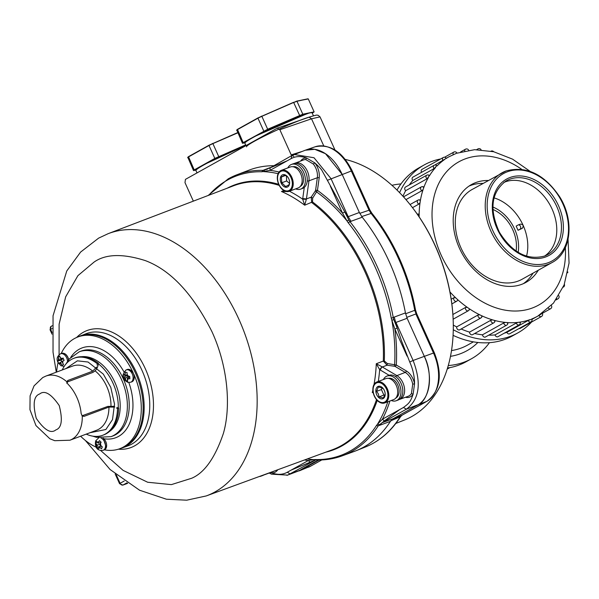 <?xml version="1.0" encoding="UTF-8"?>
<svg xmlns="http://www.w3.org/2000/svg" width="599" height="599" viewBox="0 0 599 599"><rect width="100%" height="100%" fill="white"/><g stroke="black" fill="none" stroke-linecap="round" stroke-linejoin="round"><path stroke-width="0.9" d="M473.397 341.849L467.475 345.151A82.325 61.487 -119.1 0 1 461.163 348.064A82.325 61.487 -119.1 0 1 451.519 350.557M477.867 342.471A86.937 64.924 -119.1 0 1 460.376 353.747A86.937 64.924 -119.1 0 1 450.485 356.338M489.465 342.673A96.154 71.813 -119.1 0 1 471.533 358.719A96.154 71.813 -119.1 0 1 464.165 362.125A96.154 71.813 -119.1 0 1 448.277 365.555M391.956 185.316A96.154 71.813 -119.1 0 1 400.956 183.938M471.533 358.719L466.179 361.706A96.154 71.813 -119.1 0 1 458.812 365.113A96.154 71.813 -119.1 0 1 447.55 368.026M492.902 209.455A32.93 24.596 -119.1 0 1 516.091 251.041M522.276 228.331L518.053 230.278L516.166 226.085L518.165 224.969A2.306 1.52 -110.5 0 1 518.3 224.902A2.306 1.52 -110.5 0 1 520.494 226.422A2.306 1.52 -110.5 0 1 520.052 229.162L522.276 228.331C523.893 225.778 523.256 224.385 520.381 224.138L518.3 224.902M518.053 230.278L520.052 229.162M503.752 182.5A42.147 31.477 -119.1 0 1 505.182 181.909A42.147 31.477 -119.1 0 1 550.466 205.794A42.147 31.477 -119.1 0 1 544.723 255.983M523.346 283.671A55.984 41.81 60.9 0 0 533.073 273.129M483.034 183.399A55.984 41.81 60.9 0 0 470.574 185.473A55.984 41.81 60.9 0 0 468.957 186.132M538.291 270.224A55.984 41.81 -119.1 0 1 526.027 282.339A55.984 41.81 -119.1 0 1 521.736 284.323A55.984 41.81 -119.1 0 1 460.766 251.011A55.984 41.81 -119.1 0 1 471.495 184.552A55.984 41.81 -119.1 0 1 475.786 182.568A55.984 41.81 -119.1 0 1 488.252 180.486M531.373 319.297L528.131 320.51L506.866 332.37A2.306 1.722 60.9 0 0 509.622 333.8L530.886 321.94A2.306 1.722 -119.1 0 1 528.146 320.532A2.306 1.722 -119.1 0 1 528.131 320.51M542.26 313.322L540.538 314.475A91.22 68.121 -119.1 0 1 537.827 316.1A91.22 68.121 -119.1 0 1 531.807 318.96M434.799 165.062L445.783 158.615M409.267 184.949A91.22 68.121 -119.1 0 1 412.778 180.494L434.043 168.641L436.446 166.065M402.955 196.232A91.22 68.121 -119.1 0 1 405.673 190.677L426.945 178.816L429.49 175.694L428.802 175.672M405.95 199.617L421.831 190.767L423.141 189.434L423.897 187.262L423.096 187.143M412.501 207.658L418.858 204.117L420.041 202.717L420.416 200.321L419.487 200.126M419.165 217.025L419.158 214.479L418.095 214.24M457.157 300.743A2.306 1.722 -119.1 0 1 456.633 301.26A2.306 2.306 0 0 0 457.516 300.391L457.569 299.552L455.614 297.74L453.892 297.718L451.204 299.223M469.047 309.878L469.406 308.814L467.287 307.354L465.513 307.452L452.881 314.49M481.641 316.804L481.97 315.875L479.754 314.812L477.942 315.044L456.678 326.904A91.22 68.121 -119.1 0 1 453.293 325.1M494.564 321.311L494.886 320.517L492.633 319.896L490.813 320.263L469.541 332.123A91.22 68.121 -119.1 0 1 461.125 329.001M507.42 323.25L507.75 322.614L505.534 322.434L503.722 322.958L482.457 334.819A91.22 68.121 -119.1 0 1 474.67 333.501M519.812 322.576L520.187 322.09L518.075 322.367L516.293 323.041L495.029 334.901A91.22 68.121 -119.1 0 1 488.694 335.185M519.131 328.499A2.306 1.722 60.9 0 0 520.187 328.379L541.459 316.519A2.306 1.722 -119.1 0 1 538.913 315.478M421.591 172.295A2.306 1.722 -119.1 0 1 421.943 169.397L443.215 157.537A2.306 1.722 -119.1 0 0 442.713 160.158A2.306 1.722 -119.1 0 0 442.923 160.539M412.778 180.494A2.306 1.722 -119.1 0 1 412.838 177.177L434.103 165.317A2.306 1.722 -119.1 0 0 433.609 167.937A2.306 1.722 -119.1 0 0 434.043 168.641M405.673 190.677A2.306 1.722 -119.1 0 1 405.463 187.068L426.728 175.215A2.306 1.722 -119.1 0 0 426.233 177.828A2.306 1.722 -119.1 0 0 426.945 178.816M456.678 326.904A2.306 1.722 60.9 0 0 457.531 329.323A2.306 1.722 60.9 0 0 459.643 329.824L480.907 317.964A2.306 1.722 -119.1 0 1 478.167 316.557A2.306 1.722 -119.1 0 1 477.942 315.044M469.541 332.123A2.306 1.722 60.9 0 0 470.574 334.317A2.306 1.722 60.9 0 0 472.544 334.684L493.808 322.831A2.306 1.722 -119.1 0 1 491.068 321.423A2.306 1.722 -119.1 0 1 490.813 320.263M482.457 334.819A2.306 1.722 60.9 0 0 485.43 337.005L506.702 325.145A2.306 1.722 -119.1 0 1 503.954 323.737A2.306 1.722 -119.1 0 1 503.722 322.958M495.029 334.901A2.306 1.722 60.9 0 0 497.919 336.705L519.183 324.845A2.306 1.722 -119.1 0 1 516.443 323.438A2.306 1.722 -119.1 0 1 516.293 323.041M506.866 332.37A91.22 68.121 -119.1 0 1 504.261 333.171M531.575 322.03A96.154 71.813 -119.1 0 1 517.895 332.872A96.154 71.813 -119.1 0 1 510.528 336.279A96.154 71.813 -119.1 0 1 453.278 329.75M399.585 192.653A96.154 71.813 -119.1 0 1 424.242 164.905A96.154 71.813 -119.1 0 1 431.609 161.498A96.154 71.813 -119.1 0 1 440.647 158.967M517.895 332.872L512.542 335.859A96.154 71.813 -119.1 0 1 505.167 339.266A96.154 71.813 -119.1 0 1 453.084 335.35M397.025 190.07A96.154 71.813 -119.1 0 1 418.881 167.892L424.242 164.905M395.804 423.478L404.699 419.914A138.332 91.4 -110.5 0 0 411.693 416.575A138.332 91.4 -110.5 0 0 453.158 319.761A138.332 91.4 -110.5 0 0 435.271 246.062A138.332 91.4 -110.5 0 0 410.083 204.588A138.332 91.4 -110.5 0 0 345.294 159.424M453.158 319.761L453.136 319.14A136.991 90.516 -110.5 0 0 410.48 205.083L410.083 204.588M309.099 117.179C319.484 113.937 316.422 115.472 318.196 115.308L320.031 116.872L311.525 118.797L309.106 117.172L277.24 128.179L279.853 129.721L291.204 154.864L293.81 156.399M277.24 128.179L185.435 179.371L184.986 182.62L193.35 201.137M299.298 470.866A39.519 26.109 -110.5 0 0 301.297 469.916L319.065 460.01L314.58 461.979L300.803 469.661L302.817 469.069L301.297 469.916L286.958 475.366M365.375 447.004L356.165 450.695A150.162 99.217 -110.5 0 0 390.788 420.805L400.596 416.619C391.402 431.063 379.661 441.193 365.375 447.004A149.93 99.067 -110.5 0 0 399.96 417.136L401.854 415.287L426.78 401.39A39.287 25.959 -110.5 0 0 433.481 352.961L415.871 313.958L406.743 317.388M392.682 418.956L417.585 405.074A39.519 26.109 -110.5 0 0 424.324 356.36L406.728 317.395M414.733 309.586L414.733 310.319L405.59 313.764A150.162 99.217 -110.5 0 0 361.699 216.553L371.852 213.199C382.664 226.669 391.828 241.719 399.361 258.349C406.856 274.993 412.224 292.14 415.474 309.803L416.702 313.741L434.32 352.744L424.324 356.36C433.369 373.559 429.663 400.349 417.585 405.074L393.244 418.649L390.436 421.352A150.162 99.217 69.5 0 1 354.316 451.406L342.164 455.854C334.032 458.819 325.474 460.204 316.497 459.995L315.456 460.032M359.752 213.364L342.164 174.399A39.519 26.109 -110.5 0 0 305.745 150.05L315.119 146.792A39.287 25.959 -110.5 0 1 351.321 171L352.16 170.782C342.486 151.674 330.139 143.678 315.119 146.792M291.204 154.864L301.859 151.525M393.244 418.649L382.08 422.737L384.333 420.947L378.321 425.724L376.397 425.575A149.158 98.558 69.5 0 1 349.838 451.219A149.158 98.558 69.5 0 1 315.471 459.545L317.028 459.905M100.692 450.53L123.087 470.38L147.668 482.247L171.359 484.621L191.665 478.257C204.461 472.821 215.026 457.906 223.352 433.526C230.742 408.376 228.736 368.325 211.941 331.651C192.788 293.742 170.565 270.059 145.265 260.587C122.698 253.437 105.634 253.931 94.058 262.085L77.922 275.637L65.665 296.827L59.106 324.194L59.084 354.66M208.766 195.244A149.158 98.558 69.5 0 1 227.425 180.089A149.158 98.558 69.5 0 1 261.793 171.763L263.021 170.363L270.074 167.9L291.668 155.635L305.243 150.229L314.76 149.316L325.474 153.696L342.164 174.399L359.363 212.488L362.215 217.205A150.162 99.217 69.5 0 1 389.357 261.965A150.162 99.217 69.5 0 1 405.433 312.91L407.125 318.271L424.324 356.36L413.115 360.471C421.711 383.113 419.465 399.353 406.384 409.184L382.08 422.737L379.272 425.447L378.321 425.724A150.072 99.157 69.5 0 1 351.606 451.526A150.072 99.157 69.5 0 1 342.164 455.854M359.363 212.488L348.199 216.688L344.814 212.009L348.858 220.11L349.966 221.675L362.215 217.205M348.214 222.761A149.158 98.558 69.5 0 1 391.259 318.099L393.273 317.597A150.072 99.157 69.5 0 0 377.183 266.533A150.072 99.157 69.5 0 0 349.966 221.675L348.214 222.761L346.986 220.904A149.323 98.663 -110.5 0 0 316.736 192.024L315.276 191.021L315.606 190.183L317.455 190.385L312.648 198.157L312.506 201.93A141.394 93.429 69.5 0 1 384.311 360.972L387.313 363.526L396.298 365.016L406.324 370.931A14.481 9.569 69.5 0 1 412.988 378.868A14.481 9.569 69.5 0 1 414.553 383.832L412.718 384.154L411.416 393.573L413.115 394.202C410.263 402.595 408.533 403.666 403.456 407.477L399.668 409.596L384.333 420.947L382.424 419.21L377.512 424.182A149.323 98.663 -110.5 0 0 387.8 401.787M300.661 161.026A14.481 9.569 69.5 0 1 303.087 158.765A14.481 9.569 69.5 0 1 306.448 157.956L305.76 159.574L313.337 164.044L314.782 162.876C318.563 166.252 320.959 168.791 321.977 170.498L344.814 212.009L342.516 213.117L346.986 220.904L348.858 220.11M302.622 468.643L302.817 469.069M228.436 178.742A150.072 99.157 69.5 0 1 237.024 174.728L249.117 170.116A150.162 99.217 69.5 0 1 273.578 165.721M391.259 318.099L391.873 320.33L393.745 319.522L393.273 317.597L394.254 317.081L397.182 327.997L401.6 341.063L409.746 362.013C412.951 369.216 414.553 376.494 414.553 383.832L413.115 394.202A14.481 9.569 69.5 0 1 405.418 397.272M291.668 155.635L294.109 154.49L314.018 157.747L331.022 178.659L348.199 216.688L351.051 221.405M208.153 195.484L228.249 178.831L237.024 174.728A150.072 99.157 69.5 0 1 263.021 170.363L267.528 169.09M315.606 460.017L287.7 475.112L271.549 474.183L269.206 473.038M315.246 460.062L291.054 470.155L287.265 472.267L290.193 473.974L310.499 466.232L321.798 459.927L310.664 466.149A2.636 1.969 60.9 0 0 310.821 466.044M315.261 460.047L310.207 462.278L308.298 460.541A151.045 99.808 69.5 0 1 304.524 459.965M393.745 319.522L397.182 327.997L394.883 329.106A151.045 99.808 69.5 0 1 396.298 365.016L395.22 366.506L394.389 366.236L394.629 364.544A149.323 98.663 -110.5 0 0 391.873 320.33L394.883 329.106L407.065 356.091M291.855 155.545L291.099 158.63C295.711 156.122 300.833 155.905 306.448 157.956L314.782 162.876A14.481 9.569 69.5 0 1 319.177 177.918L317.455 190.385A151.045 99.808 69.5 0 1 342.516 213.117L330.326 186.132M261.793 171.763L270.059 170.356L270.074 167.9L287.31 160.742L291.099 158.63M287.265 472.267C282.653 474.775 277.532 474.992 271.916 472.933L270.426 472.596M315.695 459.98L313.973 459.605L308.298 460.541L291.054 470.155M315.471 459.545L313.973 459.605A149.323 98.663 -110.5 0 1 307.175 458.991M376.397 425.575L377.512 424.182L379.227 424.549M278.093 173.688A149.323 98.663 -110.5 0 0 263.485 171.628L264.414 170.266M277.786 469.751A14.481 9.569 69.5 0 1 271.916 472.933L271.534 472.192M374.008 384.565A140.885 93.092 -110.5 0 0 376.277 363.728L382.012 366.798L379.654 369.65L376.277 363.728L383.293 361.092L387.074 365.21L387.313 363.526M312.648 198.157L311.188 197.161L311.72 202.559A140.937 93.122 69.5 0 1 383.293 361.092L384.311 360.972M315.276 191.021L311.188 197.161L306.433 198.943L304.696 205.195L302.682 199.19L306.396 199.332M395.22 366.506L405.246 372.421L396.89 375.603L382.312 367L387.074 365.21L394.389 366.236M373.057 391.918L372.286 392.6L372.99 391.439M286.359 191.515L281.478 191.493L284.6 190.939M259.315 476.512A13.171 8.7 -110.5 0 0 260.984 476.153L262.841 475.456A13.171 8.7 -110.5 0 0 263.627 475.089A13.171 8.7 -110.5 0 0 264.226 474.715M260.984 476.153A13.171 8.7 -110.5 0 0 261.778 475.786A13.171 8.7 -110.5 0 0 262.414 475.374M383.128 388.451L378.358 386.894L376.546 391.372L378.366 393.917L379.04 396.897L383.353 397.953L385.157 394.239M376.674 394.689A6.589 4.35 -110.5 0 0 381.967 398.904A6.589 4.35 -110.5 0 0 385.187 394.142A6.589 4.35 -110.5 0 0 384.326 390.428A6.589 4.35 -110.5 0 0 382.993 388.294A6.589 4.35 -110.5 0 0 377.1 387.104A6.589 4.35 -110.5 0 0 376.674 394.689M376.232 383.105A10.408 6.874 -110.5 0 0 374.457 395.932A10.408 6.874 -110.5 0 0 384.768 402.019A10.408 6.874 -110.5 0 0 386.542 389.193A10.408 6.874 -110.5 0 0 376.232 383.105M376.224 382.267A11.194 7.398 -110.5 0 0 374.315 396.066A11.194 7.398 -110.5 0 0 384.745 402.925A11.194 7.398 -110.5 0 0 385.419 402.618A11.194 7.398 -110.5 0 0 387.321 388.811A11.194 7.398 -110.5 0 0 376.898 381.952A11.194 7.398 -110.5 0 0 376.224 382.267M384.745 402.925L393.685 399.585A11.194 7.398 -110.5 0 0 396.261 385.471A11.194 7.398 -110.5 0 0 385.838 378.605L376.898 381.952M395.849 398.028A10.535 6.963 -110.5 0 0 397.736 384.992A10.535 6.963 -110.5 0 0 388.489 378.358M382.402 387.755L381.406 389.552L383.899 395.078L384.94 395.205M391.244 400.499A13.171 8.7 -110.5 0 0 396.231 400.738L398.08 400.05A13.171 8.7 -110.5 0 0 401.113 383.442A13.171 8.7 -110.5 0 0 388.848 375.371L386.999 376.067A13.171 8.7 -110.5 0 0 383.397 379.519M396.231 400.738A13.171 8.7 -110.5 0 0 399.263 384.139A13.171 8.7 -110.5 0 0 386.999 376.067M381.406 389.552L376.546 391.372M379.04 396.897L383.899 395.078M287.662 176.937L284.907 175.028L281.373 176.997L281.77 182.77L285.701 186.574L289.227 184.604L289.594 182.65M287.655 186.918A6.589 4.35 -110.5 0 0 289.631 182.523A6.589 4.35 -110.5 0 0 287.445 176.668A6.589 4.35 -110.5 0 0 282.249 174.945A6.589 4.35 -110.5 0 0 281.126 183.069A6.589 4.35 -110.5 0 0 287.655 186.918M278.902 184.305A10.408 6.874 -110.5 0 0 289.22 190.392A10.408 6.874 -110.5 0 0 290.994 177.566A10.408 6.874 -110.5 0 0 280.676 171.479A10.408 6.874 -110.5 0 0 278.902 184.305M278.767 184.44A11.194 7.398 -110.5 0 0 289.19 191.298A11.194 7.398 -110.5 0 0 289.864 190.991A11.194 7.398 -110.5 0 0 291.773 177.192A11.194 7.398 -110.5 0 0 281.35 170.326A11.194 7.398 -110.5 0 0 280.676 170.64A11.194 7.398 -110.5 0 0 278.767 184.44M289.19 191.298L298.13 187.959A11.194 7.398 -110.5 0 0 298.804 187.644A11.194 7.398 -110.5 0 0 300.93 174.361A11.194 7.398 -110.5 0 0 290.29 166.986L281.35 170.326M300.421 186.252L300.758 186.124A10.535 6.963 -110.5 0 0 302.435 173.957A10.535 6.963 -110.5 0 0 292.941 166.739M295.689 188.872A13.171 8.7 -110.5 0 0 300.676 189.119L302.525 188.423A13.171 8.7 -110.5 0 0 303.319 188.056A13.171 8.7 -110.5 0 0 305.827 172.422A13.171 8.7 -110.5 0 0 293.3 163.752L291.451 164.44A13.171 8.7 -110.5 0 0 290.657 164.807A13.171 8.7 -110.5 0 0 287.842 167.9M300.676 189.119A13.171 8.7 -110.5 0 0 301.469 188.752A13.171 8.7 -110.5 0 0 303.97 173.118A13.171 8.7 -110.5 0 0 291.451 164.44M286.442 175.911L286.629 180.958L281.77 182.77M286.629 180.958L289.504 183.331M285.626 175.41L281.373 176.997M96.349 447.258A59.668 39.429 69.5 0 1 80.618 436.222M56.628 372.061A59.668 39.429 69.5 0 1 58.081 362.597M61.195 353.537A59.668 39.429 69.5 0 1 77.96 336.945A59.668 39.429 69.5 0 1 94.986 336.204A59.668 39.429 69.5 0 1 133.105 372.6M133.914 374.39A59.668 39.429 69.5 0 1 119.763 448.718L121.619 448.03A59.668 39.429 -110.5 0 0 141.214 390.383A59.668 39.429 -110.5 0 0 96.836 335.515A59.668 39.429 -110.5 0 0 79.817 336.249L77.96 336.945M119.763 448.718A59.668 39.429 69.5 0 1 104.428 449.827M81.501 356.712A40.44 26.723 69.5 0 1 91.782 358.15A40.44 26.723 69.5 0 1 118.632 393.266A40.44 26.723 69.5 0 1 109.467 431.475M95.054 370.848A32.668 21.586 69.5 0 1 110.98 405.822A32.668 21.586 69.5 0 1 110.98 405.882M114.596 406.317L107.835 406.399L81.988 415.803M114.604 407.118L108.958 407.065L84.137 416.342L82.273 416.08L81.142 413.535A34.188 22.59 -110.5 0 0 67.792 383.966L66.759 381.683M86.241 434.118A41.099 27.157 -110.5 0 0 102.699 435.271L103.814 434.859A41.099 27.157 -110.5 0 0 106.285 433.713A41.099 27.157 -110.5 0 0 118.632 408.121L117.516 408.54L116.401 407.882M102.699 435.271A41.099 27.157 -110.5 0 0 105.169 434.133A41.099 27.157 -110.5 0 0 117.516 408.54M82.512 416.245L82.273 416.08A34.248 22.627 -110.5 0 1 71.985 439.262A34.248 22.627 -110.5 0 1 69.926 440.22L54.764 440.699L49.852 438.753L35.962 425.582L29.95 409.656L30.092 395.842L34.038 385.876L42.769 377.527L45.936 376.06A34.248 22.627 -110.5 0 1 66.751 381.705L67.919 380.432L92.74 371.148L96.544 367.052M117.509 407.462L118.632 408.121M66.556 383.113L67.724 381.833L92.546 372.548C95.533 371.073 97.42 368.46 98.206 364.701M97.09 365.12L97.285 363.728L98.401 363.308A41.099 27.157 69.5 0 0 75.025 357.873L73.909 358.284A41.099 27.157 -110.5 0 0 62.251 369.957M97.285 363.728A41.099 27.157 -110.5 0 0 73.909 358.284M63.554 359.183L63.082 358L60.851 359.16L59.69 355.993L58.193 356.824L59.316 360.014L57.609 361.047L58.665 363.383L60.402 362.41L62.056 365.39L63.554 364.559L61.929 361.556L64.138 360.336L63.554 359.183M59.743 356.412L58.193 356.824M61.787 361.691L61.076 360.119L62.917 358.696M61.952 361.609L60.402 362.41M61.076 360.119L57.609 361.047M63.06 359.011L59.316 360.014M60.851 359.16L63.307 358.606M126.718 381.301L127.684 381.496L127.235 378.381L129.893 378.845L129.721 376.404L127.063 375.88L127.078 372.556L125.251 372.114L125.198 375.416L123.05 374.764L123.214 377.205L125.371 377.917L125.865 381.054L126.718 381.301M129.04 377.355L128.972 376.352L126.546 375.753L126.509 375.139M123.214 377.205L126.546 375.753M127.01 375.034L125.198 375.416M125.371 377.917L128.972 376.352M125.865 381.054L127.385 380.387M127.235 378.381L129.721 376.966M96.649 447.535L98.311 449.138L99.09 446.764L101.545 448.763L102.309 446.876L99.876 444.825L101.119 442.219L99.456 440.609L98.176 443.178L96.222 440.984L95.458 442.878L97.39 445.117L96.649 447.535L99.427 446.569M100.827 446.54L100.475 445.401M100.52 443.245L100.07 442.803M98.176 443.178L100.834 442.654M95.458 442.878L97.225 442.264M100.849 445.761L99.09 446.764M97.39 445.117L100.145 444.159M308.53 113.241L279.074 124.405L254.036 136.662L247.552 140.772M307.25 113.608L254.41 136.527M312.274 113.204L314.123 111.878L302.809 114.214L267.678 129.249L243.172 142.622L242.483 143.296L245.058 142.764M242.483 143.296L236.777 130.02M263.8 131.121L257.959 118.19L261.748 116.094L267.678 129.249M257.974 117.921L237.444 129.362L243.172 142.622M299.62 115.412L293.577 102.302L261.845 116.318A39.519 2.965 155.7 0 0 257.959 118.19L237.331 129.691A39.519 2.965 155.7 0 0 236.642 130.372M314.123 111.878L308.283 98.947L296.767 101.134M307.931 98.82L296.977 101.283A39.519 2.965 155.7 0 0 293.78 102.481L296.977 101.283L302.809 114.214M261.845 116.318L296.685 101.141M245.972 145.617L244.909 143.251A36.883 2.763 -24.3 0 1 274.896 126.681A36.883 2.763 -24.3 0 1 311.592 112.687A36.883 2.763 -24.3 0 1 312.131 112.897L313.449 115.809M309.9 116.902A36.883 2.763 155.7 0 0 271.519 132.596A36.883 2.763 155.7 0 0 246.526 146.837M245.747 145.108L205.075 163.961L198.591 168.079M245.77 145.153L205.45 163.827M245.642 144.883L214.839 158.421L194.211 169.921L193.522 170.603L196.098 170.071M193.522 170.603L187.816 157.32M214.839 158.421L208.999 145.49L212.787 143.393L218.717 156.549M188.46 156.676L209.021 145.213L188.483 156.668L194.211 169.921M209.029 145.205L237.661 132.619L212.877 143.618A39.519 2.965 155.7 0 0 208.999 145.49L188.371 156.998A39.519 2.965 155.7 0 0 187.682 157.672M197.011 172.916L195.94 170.55A36.883 2.763 -24.3 0 1 212.009 160.659A36.883 2.763 -24.3 0 1 245.875 145.4M492.865 207.007A35.566 26.558 -119.1 0 1 518.157 252.359M494.04 197.88A42.147 31.477 -119.1 0 1 526.536 256.155M518.449 224.865L520.381 224.138M547.097 254.904L544.469 256.08C527.172 260.535 512.138 252.568 499.356 232.172C489.069 209.291 491.255 192.249 505.915 181.048A42.289 31.582 -119.1 0 1 509.689 179.243A42.289 31.582 -119.1 0 1 555.932 204.776A42.289 31.582 -119.1 0 1 547.097 254.904A42.289 31.582 -119.1 0 1 544.528 256.058M545.756 256.926A43.667 32.616 -119.1 0 1 497.133 228.713A43.667 32.616 -119.1 0 1 509.914 177.544A43.667 32.616 -119.1 0 1 558.538 205.749A43.667 32.616 -119.1 0 1 545.756 256.926M548.347 262.669A49.987 37.333 -119.1 0 1 492.692 230.375A49.987 37.333 -119.1 0 1 507.323 171.801A49.987 37.333 -119.1 0 1 562.978 204.094A49.987 37.333 -119.1 0 1 548.347 262.669M552.046 262.549C571.206 252.688 574.711 220.634 559.691 196.831C544.334 174.182 526.446 165.556 506.035 170.955L472.057 189.516A51.372 38.366 -119.1 0 0 462.211 250.502A51.372 38.366 -119.1 0 0 518.157 281.073A51.372 38.366 -119.1 0 0 522.096 279.254L552.046 262.549A51.372 38.366 -119.1 0 1 548.107 264.369A51.372 38.366 -119.1 0 1 492.161 233.805A51.372 38.366 -119.1 0 1 502.014 172.812A51.372 38.366 -119.1 0 1 505.953 170.992M565.381 247.649A81.996 61.24 -119.1 0 1 532.406 307.968A81.996 61.24 -119.1 0 1 441.111 255.002A81.996 61.24 -119.1 0 1 465.116 158.922A81.996 61.24 -119.1 0 1 521.699 169.307M446.27 158.383A91.22 68.121 -119.1 0 1 448.98 156.766L456.528 153.277L474.625 149.683L493.718 151.742L512.579 159.154L530.122 171.359M437.023 165.968A91.22 68.121 -119.1 0 1 444.555 159.536M429.49 175.694A91.22 68.121 -119.1 0 1 435.585 167.51M423.897 187.262A91.22 68.121 -119.1 0 1 428.375 177.581M420.416 200.321A91.22 68.121 -119.1 0 1 423.141 189.434M419.158 214.479A91.22 68.121 -119.1 0 1 420.041 202.717M455.614 297.74A91.22 68.121 -119.1 0 1 449.961 291.96M467.287 307.354A91.22 68.121 -119.1 0 1 457.569 299.552M479.754 314.812A91.22 68.121 -119.1 0 1 469.406 308.814M492.633 319.896A91.22 68.121 -119.1 0 1 481.97 315.875M505.534 322.434A91.22 68.121 -119.1 0 1 494.886 320.517M518.075 322.367A91.22 68.121 -119.1 0 1 507.75 322.614M529.86 319.686A91.22 68.121 -119.1 0 1 520.187 322.09M542.32 313.337L550.563 308.74A2.306 1.722 -119.1 0 1 548.534 308.32M555.977 299.942L557.939 298.841A2.306 1.722 -119.1 0 1 556.711 298.908M477.358 149.63A2.306 1.722 -119.1 0 1 477.972 148.911A2.306 2.306 0 0 1 481.079 149.757M464.742 150.896A2.306 1.722 -119.1 0 1 465.483 149.211A2.306 2.306 0 0 1 468.68 150.207M453.241 154.624A2.306 1.722 -119.1 0 1 453.78 152.116A2.306 2.306 0 0 1 456.97 153.112M421.831 190.767A2.306 1.722 -119.1 0 1 420.82 189.546A2.306 1.722 -119.1 0 1 421.314 186.925A2.306 2.306 0 0 1 423.763 187.053M418.858 204.117A2.306 1.722 -119.1 0 1 417.525 202.717A2.306 1.722 -119.1 0 1 418.027 200.096A2.306 2.306 0 0 1 420.161 200.044M451.856 303.925L456.633 301.26A2.306 1.722 -119.1 0 1 453.892 299.852A2.306 1.722 -119.1 0 1 453.892 297.718M453.136 319.207L468.396 310.701A2.306 1.722 -119.1 0 1 465.648 309.294A2.306 1.722 -119.1 0 1 465.513 307.452M416.155 314.131L414.733 310.319A149.93 99.067 -110.5 0 0 398.522 258.566A149.93 99.067 -110.5 0 0 370.871 213.192L368.932 210.002L351.321 171L327.653 180.202M323.745 145.864L311.525 118.797L279.853 129.721M359.774 213.356L369.224 210.174M403.456 407.477L406.384 409.184L426.78 401.39A2.636 1.969 60.9 0 0 426.952 401.308C440.362 390.952 442.818 374.764 434.32 352.744M392.817 418.911L402.026 415.212L426.952 401.308M308.507 467.183A39.287 25.959 -110.5 0 0 310.499 466.232A2.636 1.969 60.9 0 0 310.664 466.149L299.335 470.851M402.176 415.107L400.604 416.619M119.987 448.636L122.413 447.88A59.81 39.519 -110.5 0 0 126.179 446.15A59.81 39.519 -110.5 0 0 137.508 375.041A59.81 39.519 -110.5 0 0 80.513 335.844A59.81 39.519 -110.5 0 0 78.214 336.848M85.335 440.437L110.119 469.541L139.567 490.214L166.387 499.214L186.701 500.195L206.243 495.935A140.001 92.508 -110.5 0 0 215.056 491.899A140.001 92.508 -110.5 0 0 241.569 325.437A140.001 92.508 -110.5 0 0 108.164 233.67L233.438 185.825A140.937 93.122 69.5 0 1 279.224 185.383M395.625 376.591A2.636 1.527 120.5 0 1 396.89 375.603A13.103 8.656 69.5 0 1 404.49 392.442A13.103 8.656 69.5 0 1 399.862 399.308L399.121 399.533M294.453 163.445A13.103 8.656 69.5 0 1 295.127 163.138A13.103 8.656 69.5 0 1 305.101 167.376A13.103 8.656 69.5 0 1 308.942 180.816L317.335 177.723A1.318 0.629 -172.1 0 1 319.177 177.918M307.212 180.995A2.636 1.25 7.9 0 0 308.942 180.816L306.433 198.943L302.742 198.539L302.682 199.19A143.52 94.829 69.5 0 0 289.407 191.223M122.413 447.88L127.999 445.836A59.848 39.549 -110.5 0 0 131.765 444.106A59.848 39.549 -110.5 0 0 143.101 372.945A59.848 39.549 -110.5 0 0 86.069 333.718L78.184 336.863M118.377 449.198A62.483 41.286 -110.5 0 0 134.693 445.813A62.483 41.286 -110.5 0 0 145.34 368.789A62.483 41.286 -110.5 0 0 83.411 332.235A62.483 41.286 -110.5 0 0 76.605 337.492M406.324 370.931A1.318 0.764 120.5 0 1 405.246 372.421A13.163 8.7 69.5 0 1 411.303 379.639A13.163 8.7 69.5 0 1 412.718 384.154M294.184 163.579L303.453 159.955A13.163 8.7 69.5 0 1 305.76 159.574M227.171 188.221A141.394 93.429 69.5 0 1 278.715 184.327M376.509 399.608A140.937 93.122 69.5 0 1 341.041 445.776A140.937 93.122 69.5 0 1 332.168 449.842L206.243 495.935M373.125 392.3L372.286 392.6A140.885 93.092 -110.5 0 0 372.87 390.129M312.506 201.93L304.696 205.195A140.885 93.092 -110.5 0 0 281.478 191.493L283.896 190.564M390.436 421.352L379.272 425.447M407.125 318.271L395.946 322.442L413.115 360.471L409.746 362.013M405.433 312.91L394.254 317.081M270.329 167.533L263.919 169.981M127.647 483.326L123.027 485.01A2.636 1.752 69.9 0 1 122.862 485.093L127.662 483.333M52.038 332.55L50.586 329.338L50.039 329.727L52.031 334.145M115.188 474.019L119.56 483.7L120.107 483.311L116.348 474.985M377.235 400.417A141.394 93.429 69.5 0 1 325.878 452.148M399.668 409.596L382.424 419.21A151.045 99.808 69.5 0 0 389.919 400.993M287.31 160.742L270.059 170.356A151.045 99.808 69.5 0 1 279.067 172.025M124.233 481.004L120.107 483.311A2.636 1.969 60.9 0 0 123.027 485.01L126.921 482.846M52.113 328.484L50.586 329.338A2.636 1.969 -119.1 0 1 51.155 326.343A2.636 1.969 -119.1 0 1 51.349 326.253M274.14 471.084A13.163 8.7 69.5 0 1 272.987 471.653L264.616 474.722A13.103 8.656 69.5 0 0 265.761 474.146M411.416 393.573A13.163 8.7 69.5 0 1 408.233 396.246L399.862 399.308M313.337 164.044A13.163 8.7 69.5 0 1 317.335 177.723L315.606 190.183M302.742 198.539L304.285 187.382M389.125 375.281L379.654 369.65A143.52 94.829 69.5 0 1 378.298 381.428M380.155 369.987L382.012 366.798M111.032 436.656L112.882 435.967A45.314 29.943 69.5 0 0 127.767 392.195A45.314 29.943 69.5 0 0 94.065 350.527A45.314 29.943 69.5 0 0 81.142 351.081L79.285 351.778A45.314 29.943 69.5 0 1 92.216 351.216A45.314 29.943 69.5 0 1 125.91 392.884A45.314 29.943 69.5 0 1 111.032 436.656L96.506 437.337L92.748 436.147M70.734 357.378A47.95 31.68 69.5 0 1 95.75 347.33A47.95 31.68 69.5 0 1 123.866 371.687M128.83 382.521A47.95 31.68 69.5 0 1 103.739 438.708M65.912 368.587L77.383 360.838L88.053 362.021L103.35 374.143L110.778 387.366L114.521 404.093L112.515 419.599L105.858 429.505L89.91 432.748M98.333 363.773A40.395 26.685 69.5 0 1 118.28 407.919M55.849 429.91C50.885 433.953 44.363 430.097 36.269 418.349C32.631 404.115 33.754 395.999 39.639 393.992C44.603 389.949 51.132 393.798 59.219 405.553C62.858 419.787 61.742 427.903 55.849 429.91M69.926 440.22L96.596 430.247A34.248 22.627 -110.5 0 0 98.655 429.288A34.248 22.627 -110.5 0 0 108.958 407.065M92.74 371.148A34.248 22.627 -110.5 0 0 72.606 366.086L45.936 376.06M84.137 416.342L83.014 415.684M67.724 381.833L67.919 380.432M67.522 361.317A6.589 4.35 -110.5 0 0 66.669 357.82A6.589 4.35 -110.5 0 0 60.536 353.784C57.137 356.135 56.284 358.996 57.976 362.365L60.881 365.697L64.205 366.371M58.245 360.613L58.56 358.337M60.087 357.483L61.922 358.561M68.533 359.909A6.589 4.35 -110.5 0 0 67.784 357.408A6.589 4.35 -110.5 0 0 61.652 353.373C64.175 352.774 66.279 354.099 67.957 357.363L68.675 359.722M63 360.957L62.685 363.234M61.158 364.087L59.331 363.009M126.134 369.897C121.357 375.034 121.949 379.197 127.909 382.387L130.747 382.237A6.589 4.35 -110.5 0 0 132.911 375.873A6.589 4.35 -110.5 0 0 128.014 369.815A6.589 4.35 -110.5 0 0 126.134 369.897L129.287 369.388C134.865 373.304 135.726 377.452 131.862 381.818A6.589 4.35 -110.5 0 0 134.026 375.461A6.589 4.35 -110.5 0 0 129.122 369.403A6.589 4.35 -110.5 0 0 127.243 369.486M126.943 374.128L128.373 376.194M128.545 378.695L127.355 380.125M125.49 379.669L124.068 377.595M123.896 375.101L125.079 373.671M99.03 437.832A6.589 4.35 -110.5 0 0 98.55 437.966L95.713 440.812C94.799 444.63 95.578 451.302 103.163 450.306A6.589 4.35 -110.5 0 0 105.11 448.254A6.589 4.35 -110.5 0 0 100.939 438.049M100.28 447.917L98.543 448.119M96.843 446.472L96.199 443.964M103.163 450.306L104.271 449.894A6.589 4.35 -110.5 0 0 106.218 447.842A6.589 4.35 -110.5 0 0 102.983 438.124M96.986 442.025L98.723 441.822M100.422 443.47L101.066 445.978M237.758 132.843L212.877 143.618M531.994 319.349L537.827 316.1L553.491 303.109L564.131 284.899L569.05 263.103L568.062 239.398M530.886 321.94A2.306 2.306 0 0 0 531.86 318.968M541.459 316.519A2.306 2.306 0 0 0 542.305 313.314M550.563 308.74A2.306 2.306 0 0 0 551.38 305.483M557.939 298.841A2.306 2.306 0 0 0 558.822 295.689M563.352 287.131A2.306 2.306 0 0 0 564.37 284.27M567.657 272.815A2.306 2.306 0 0 0 567.83 271.961M493.741 151.749A2.306 2.306 0 0 0 491.06 151.128M476.677 149.638L477.972 148.911M460.624 151.921L465.483 149.211M444.555 157.26L453.78 152.116M446.262 158.278L448.98 156.766M446.307 158.353A2.306 2.306 0 0 0 443.215 157.537M437.023 165.878A2.306 2.306 0 0 0 434.103 165.317M429.438 175.544A2.306 2.306 0 0 0 426.728 175.215M403.509 196.854L421.314 186.925M410.053 204.544L418.027 200.096M418.723 214.135A2.306 2.306 0 0 0 417.293 214.18M468.396 310.701A2.306 2.306 0 0 0 469.451 309.421M480.907 317.964A2.306 2.306 0 0 0 482.068 316.287M493.808 322.831A2.306 2.306 0 0 0 494.991 320.787M506.702 325.145A2.306 2.306 0 0 0 507.855 322.764M519.183 324.845A2.306 2.306 0 0 0 520.261 322.157M448.524 367.868L447.408 368.49M449.767 367.644L447.228 369.059M320.031 116.872L334.983 149.975M371.844 213.199L369.77 209.785L352.16 170.782M56.284 372.196L53.034 352.205L53.049 315.763L66.766 270.973L80.625 252.059L98.618 238.132L108.164 233.67M314.932 460.129L315.411 460.039M122.862 485.093L119.56 483.7M50.039 329.727L51.155 326.343L52.225 325.744M263.874 474.947L264.616 474.722M79.285 351.778L69.349 358.891L65.83 364.162M60.536 353.784L61.652 353.373M130.747 382.237L131.862 381.818M104.271 449.894L106.367 447.708L103.178 438.116M98.55 437.966L98.947 437.824M256.14 135.846L299.148 116.423M237.421 129.377L257.982 117.906L293.585 102.302M296.715 101.134L307.991 98.805M236.68 130.095L237.384 129.399M207.179 163.145L245.867 145.37M187.719 157.402L188.423 156.698"/></g></svg>
